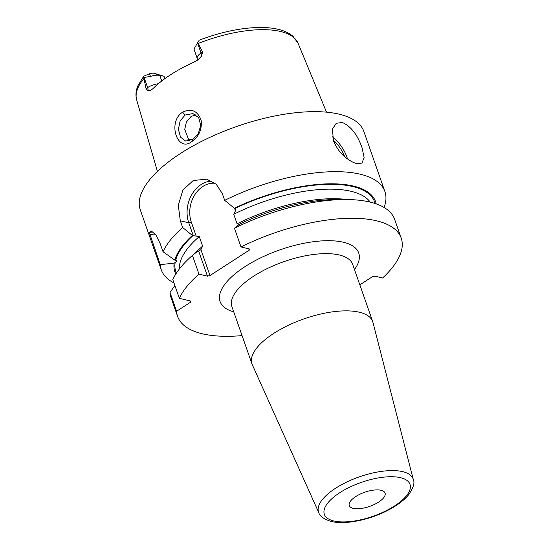 <?xml version="1.0" encoding="UTF-8"?>
<svg xmlns="http://www.w3.org/2000/svg" width="550" height="550" viewBox="0 0 550 550"><rect width="100%" height="100%" fill="white"/><g stroke="black" fill="none" stroke-linecap="round" stroke-linejoin="round"><path stroke-width="0.82" d="M197.512 42.914L201.059 53.034L202.641 52.009L197.746 42.522L194.611 47.926A11.275 4.455 -19.3 0 0 194.274 49.981L197.223 58.403A11.275 4.455 -19.3 0 1 201.059 53.034A6.634 3.176 -122.9 0 1 201.479 56.217L198.626 59.132L194.246 61.985A86.419 34.141 160.7 0 0 152.817 88.77L150.762 90.241L148.046 90.757L146.039 88.605L147.627 87.581L144.079 77.461L143.708 77.454L143.694 76.251L149.346 73.81L150.542 76.416A11.275 4.455 -19.3 0 1 159.796 75.426L164.017 76.271L164.89 78.657M202.641 52.009L201.479 56.217M143.708 77.454L146.039 88.605M191.936 141.501C177.244 153.264 167.186 121.811 182.614 112.172C191.373 108.068 197.546 110.749 201.142 120.23C202.132 129.291 199.066 136.386 191.936 141.501L192.878 139.473L185.604 141.054L180.51 137.122L178.393 129.374L180.118 120.959L185.109 115.032L192.926 113.575L198.736 117.714L200.743 125.524L198.22 133.76L192.878 139.473M144.079 77.461L150.542 76.416M164.017 76.271L154.124 73.301A5.83 2.303 160.7 0 0 149.346 73.81M198.839 40.789L197.746 42.522M192.569 139.666A61.696 24.379 -19.3 0 1 187.344 139.006M384.065 207.474A118.456 46.805 160.7 0 0 384.897 191.538L363.88 131.526A118.456 46.805 -19.3 0 0 339.384 114.228A118.456 46.805 160.7 0 0 206.889 138.772A118.456 46.805 160.7 0 0 140.284 209.832L161.294 269.844A118.456 46.805 160.7 0 0 173.958 282.913M333.389 140.676L332.482 128.947L336.243 123.324L342.265 122.451C350.797 126.142 357.376 134.516 361.996 147.579L364.134 157.506L361.969 163.116L356.654 163.529C353.863 162.917 350.536 161.164 346.665 158.283C341.275 154.474 336.854 148.61 333.389 140.676M182.655 227.528L192.369 235.434L193.277 235.675L188.781 222.833L180.297 220.791L182.655 227.528A118.456 46.805 160.7 0 0 163.034 251.728L160.277 243.863L156.021 235.118L151.463 231.096L149.311 232.458L160.27 264.646A118.456 46.805 160.7 0 0 161.294 269.844M180.297 220.791L178.317 205.315L182.841 190.142L193.256 180.489L206.738 179.183L216.281 184.319L222.331 193.614L224.689 200.358A118.456 46.805 160.7 0 1 360.401 174.247A118.456 46.805 160.7 0 1 384.897 191.538M179.348 298.32A118.456 46.805 160.7 0 1 198.976 274.12L192.417 255.399A118.456 46.805 160.7 0 0 172.796 279.599L179.348 298.32L190.747 301.07L190.492 302.252L176.584 311.245A118.456 46.805 160.7 0 0 177.616 316.436A118.456 46.805 160.7 0 0 242.062 335.603M177.616 316.436L171.057 297.708A118.456 46.805 -19.3 0 1 170.026 292.518L176.584 311.245M234.444 228.222A118.456 46.805 -19.3 0 1 345.916 199.533L337.329 199.506A106.315 42.006 -19.3 0 0 239.896 223.974L234.444 228.222L241.003 246.95L249.487 248.999L249.232 250.174L248.758 248.82M359.837 284.838L372.322 276.767L374.859 276.141L382.573 278.004A118.456 46.805 160.7 0 0 401.211 238.136A118.456 46.805 160.7 0 0 241.003 246.95M345.916 199.533A118.456 46.805 -19.3 0 1 394.659 219.409L401.211 238.136M174.873 285.539L170.026 292.518M192.417 255.399L197.869 251.151L198.763 251.343L207.46 276.169L198.976 274.12M175.808 274.044A106.315 42.006 160.7 0 1 174.157 263.127L176.357 261.882L176.612 260.707L174.797 260.129A106.315 42.006 160.7 0 1 192.369 235.434M239.374 224.386L237.091 223.829L233.743 214.28L235.448 210.801L235.304 208.505L234.396 208.264L224.689 200.358M376.179 203.871A106.315 42.006 160.7 0 0 234.396 208.264M193.277 235.675L199.272 236.569L202.613 246.118L200.915 249.597L198.763 251.343M174.157 263.127L160.27 264.646M163.034 251.728L174.797 260.129M234.575 208.306L235.448 210.801M196.212 236.17L191.324 222.207A26.62 20.859 103.6 0 1 194.556 195.167A26.62 20.859 103.6 0 1 215.084 183.288M249.232 250.174L209.997 275.543L200.915 249.597M209.997 275.543L207.46 276.169M149.799 234.761A26.538 20.797 103.6 0 1 155.361 234.224M175.835 260.384L176.357 261.882M190.018 300.898L190.492 302.252M149.311 232.458A28.428 22.282 103.6 0 1 153.237 232.031M191.324 222.207L188.781 222.833A28.511 22.344 103.6 0 1 211.681 181.053M359.48 312.249A63.965 25.272 160.7 0 0 287.932 325.504A63.965 25.272 160.7 0 0 251.962 363.873A63.965 25.272 160.7 0 0 252.278 364.671L318.814 512.724A50.098 19.793 -19.3 0 1 345.998 482.405A50.098 19.793 -19.3 0 1 402.772 471.673A50.098 19.793 -19.3 0 1 413.325 479.627L372.955 322.41A63.965 25.272 -19.3 0 0 372.707 321.592A63.965 25.272 -19.3 0 0 359.48 312.249M353.203 508.365A18.954 7.487 -19.3 0 1 349.284 505.594A18.954 7.487 -19.3 0 1 359.941 494.223A18.954 7.487 -19.3 0 1 381.143 490.297A18.954 7.487 -19.3 0 1 385.062 493.068A18.954 7.487 -19.3 0 1 374.406 504.433A18.954 7.487 -19.3 0 1 353.203 508.365M195.821 114.819L191.084 116.469L186.361 122.093L184.745 129.333L189.193 141.061M164.808 78.719L164.01 76.443M143.694 78.787A85.552 33.797 160.7 0 0 136.661 99.866L157.41 171.387M199.127 40.267C227.886 29.033 259.497 24.53 278.733 29.466C284.591 30.883 289.369 33.186 293.054 36.376L298.107 43.333A85.552 33.797 -19.3 0 0 280.679 31.522A85.552 33.797 160.7 0 0 198.516 43.347M347.511 158.916A23.691 11.357 57.1 0 0 346.981 157.286A23.691 11.357 -122.9 0 0 332.344 136.785M192.995 235.586A105.311 41.608 160.7 0 0 175.636 260.336M235.029 208.416A105.311 41.608 -19.3 0 1 375.072 203.493M176.44 273.054A105.311 41.608 -19.3 0 1 175.175 262.46M179.383 268.95A101.757 40.205 -19.3 0 1 199.272 236.569M233.743 214.28A101.757 40.205 -19.3 0 1 370.205 202.125M237.091 223.829A101.757 40.205 -19.3 0 1 347.194 199.547M194.996 253.385A101.757 40.205 -19.3 0 1 202.613 246.118M354.496 269.596A73.446 29.019 160.7 0 0 343.544 242.289A73.446 29.019 160.7 0 0 246.029 265.973A73.446 29.019 160.7 0 0 233.757 311.884M372.707 321.592L352.667 264.357A63.965 25.272 160.7 0 0 339.439 255.021A63.965 25.272 160.7 0 0 267.891 268.269A63.965 25.272 160.7 0 0 231.921 306.646L251.962 363.873M400.613 477.709A45.375 17.923 -19.3 0 1 394.57 505.938A45.375 17.923 -19.3 0 1 333.733 520.953A45.375 17.923 -19.3 0 1 339.776 492.717A45.375 17.923 -19.3 0 1 400.613 477.709M333.149 139.975A22.268 10.677 -122.9 0 1 344.664 156.647M182.614 112.172L185.109 115.032M148.046 90.757A6.634 3.176 57.1 0 0 147.627 87.581A11.275 4.455 -19.3 0 1 158.352 83.731M161.748 81.001L159.796 75.426L154.124 73.301M197.223 58.403L197.264 60.61M136.661 99.866C135.417 95.253 135.857 90.502 137.974 85.614L143.694 76.251M298.107 43.333L326.514 112.172M318.814 512.724C319.736 516.196 323.854 519.104 331.183 521.448C345.262 525.023 369.772 519.881 388.293 510.111C397.018 505.553 403.707 500.541 408.361 495.082C413.284 488.118 414.941 482.969 413.325 479.627"/></g></svg>
